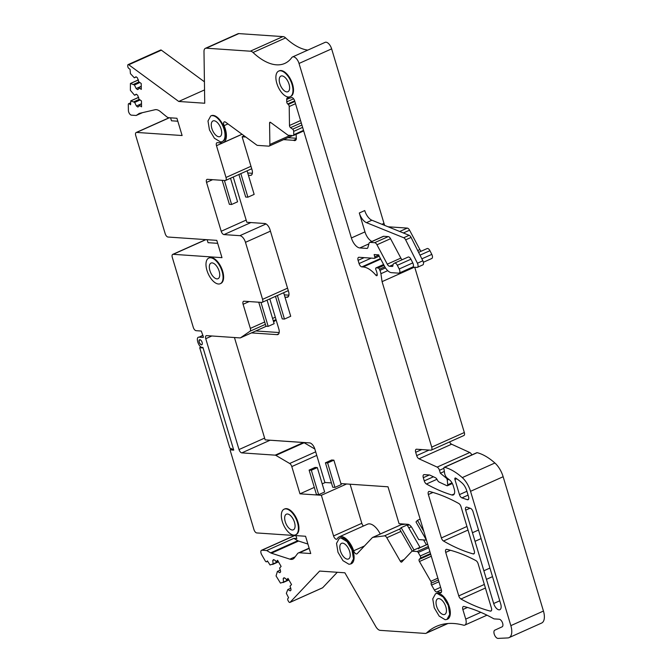 <?xml version="1.0" encoding="UTF-8"?>
<svg xmlns="http://www.w3.org/2000/svg" width="672" height="672" viewBox="0 0 672 672"><rect width="100%" height="100%" fill="white"/><g stroke="black" fill="none" stroke-linecap="round" stroke-linejoin="round"><path stroke-width="1.01" d="M203.356 337.361L203.372 336.823L203.196 337.436L199.122 337.159L202.961 335.437M307.894 544.043L298.578 541.044A6.846 3.385 65.9 0 1 297.814 540.691L293.857 538.373L266.692 550.536L270.648 552.854A6.846 3.385 -114.1 0 0 271.412 553.207L289.884 559.154A13.7 6.77 -114.1 0 0 292.874 559.104A13.7 6.77 -114.1 0 0 294.311 557.936L297.536 553.652A8.215 4.066 -114.1 0 1 298.402 552.947A8.215 4.066 -114.1 0 1 299.452 552.77L310.741 553.543L305.558 536.264L256.771 532.938A3.427 1.697 -114.1 0 1 253.966 529.612L230.286 450.685A1.369 0.68 -114.1 0 1 230.471 449.484A1.369 0.68 -114.1 0 1 231.353 449.963L233.747 450.131L202.936 347.441L202.196 347.39C198.475 347.449 195.216 336.58 199.122 337.159L202.91 335.269M203.372 336.823L201.281 331.036L196.098 330.683A3.427 1.697 -114.1 0 1 193.284 327.356L172.292 257.384A3.427 1.697 -114.1 0 1 172.746 254.377L205.346 239.786A3.427 1.697 65.9 0 1 205.783 239.711L207.186 239.812M199.895 339.713L199.542 339.772A2.738 1.352 -114.1 0 0 199.29 342.502A2.738 1.352 -114.1 0 0 201.432 344.837A2.738 1.352 -114.1 0 0 201.785 344.778A2.738 1.352 -114.1 0 0 202.028 342.048A2.738 1.352 -114.1 0 0 199.895 339.713C198.492 341.292 199.004 342.997 201.432 344.837A2.738 1.352 -114.1 0 0 201.785 344.778A2.738 1.352 -114.1 0 0 202.028 342.048A2.738 1.352 -114.1 0 0 199.895 339.713A2.738 1.352 -114.1 0 0 199.542 339.772L199.542 339.772M266.692 550.536L261.954 550.208A3.427 1.697 -114.1 0 0 261.517 550.284A3.427 1.697 -114.1 0 0 261.685 554.711L265.238 560.893A1.714 0.848 -114.1 0 0 266.549 561.8A1.714 0.848 -114.1 0 0 266.692 561.7L267.431 560.918L270.043 564.976L273.134 563.934L272.765 560.448L273.596 559.566L275.344 560.54L276.1 561.851L277.586 560.288L281.114 566.429L279.636 567.991L280.661 571.847L279.821 572.729L277.418 571.393L276.066 575.938L280.459 583.103L283.559 582.061L283.189 578.575L284.021 577.693L285.768 578.668L286.524 579.978L288.002 578.416L291.53 584.556L290.052 586.118L291.077 589.974L290.245 590.856L287.843 589.52L286.339 593.334L288.607 597.752L287.868 598.534A1.714 0.848 -114.1 0 0 288.095 600.65L288.599 601.532A1.714 0.848 -114.1 0 0 289.918 602.44A1.714 0.848 -114.1 0 0 290.052 602.339L319.62 571.066L344.879 572.796L375.791 626.564A6.846 3.385 -114.1 0 0 377.051 628.362A6.846 3.385 -114.1 0 0 380.176 630.353L425.225 633.427A6.846 3.385 -114.1 0 0 426.107 633.284A6.846 3.385 -114.1 0 0 426.586 632.957A136.987 67.738 -114.1 0 1 436.279 626.438A136.987 67.738 -114.1 0 1 463.47 625.162A6.846 3.385 -114.1 0 0 464.831 625.094A6.846 3.385 -114.1 0 0 465.73 619.097L462.857 609.521A3.427 1.697 -114.1 0 1 463.31 606.522A3.427 1.697 -114.1 0 1 463.974 606.488A239.728 118.541 -114.1 0 1 491.526 617.534A6.846 3.385 -114.1 0 1 492.156 617.879A239.728 118.541 -114.1 0 1 493.626 618.685A3.427 1.697 -114.1 0 0 494.273 618.895L499.271 619.24A4.108 2.033 -114.1 0 1 502.471 622.726A4.108 2.033 -114.1 0 1 502.11 626.825L495.39 629.908A6.846 3.385 -114.1 0 1 495.323 629.941L494.794 630.176A4.452 2.201 -114.1 0 0 494.458 634.754A4.452 2.201 -114.1 0 0 498.028 638.4L507.755 637.938A13.7 6.77 -114.1 0 0 509.032 637.644A13.7 6.77 -114.1 0 0 510.846 625.64L470.543 491.324A17.119 8.467 -114.1 0 0 462.277 477.599A65.066 32.172 -114.1 0 0 449.4 468.989A65.066 32.172 -114.1 0 0 444.545 467.275A1.714 0.848 -114.1 0 0 444.217 467.292A1.714 0.848 -114.1 0 0 443.898 468.376L444.62 473.281A4.452 2.201 -114.1 0 0 447.199 478.086L449.635 480.01A6.846 3.385 -114.1 0 1 449.744 480.094A6.846 3.385 -114.1 0 1 453.247 485.755L454.205 488.956A6.846 3.385 -114.1 0 1 453.306 494.953A6.846 3.385 -114.1 0 1 451.861 494.987A239.728 118.541 -114.1 0 1 426.434 484.008A3.427 1.697 -114.1 0 1 424.267 480.892L423.31 477.691A3.427 1.697 -114.1 0 1 423.755 474.692A3.427 1.697 -114.1 0 1 424.2 474.617L429.601 474.986L435.372 477.683A3.427 1.697 -114.1 0 1 437.296 479.9A3.427 1.697 -114.1 0 0 439.228 482.126L446.905 485.705A1.714 0.848 -114.1 0 0 447.384 485.738A1.714 0.848 -114.1 0 0 447.712 484.772L447.266 480.043A1.714 0.848 -114.1 0 0 446.284 478.094L446.897 477.817M414.322 267.212L382.074 281.644L431.718 447.124A3.427 1.697 -114.1 0 1 431.273 450.122A3.427 1.697 -114.1 0 1 430.828 450.19L416.581 449.224A3.427 1.697 -114.1 0 0 416.136 449.291A3.427 1.697 -114.1 0 0 415.691 452.29L416.682 455.616A3.427 1.697 -114.1 0 0 419 458.808L437.153 467.099A3.427 1.697 -114.1 0 1 439.471 470.291L440.353 473.231L446.284 478.094M382.074 281.644L380.915 273.714A6.846 3.385 -114.1 0 0 379.924 270.396L379.394 269.237A1.714 0.848 -114.1 0 0 378.151 267.994L376.211 267.859A1.714 0.848 -114.1 0 0 375.992 267.893A1.714 0.848 -114.1 0 0 375.95 269.875A6.846 3.385 -114.1 0 1 377.076 273.571L377.219 274.638A1.714 0.848 -114.1 0 1 376.891 275.688A1.714 0.848 -114.1 0 1 376.354 275.621A1.714 0.848 -114.1 0 1 375.875 275.209A27.401 13.549 -114.1 0 0 363.132 266.969L361.872 266.876L380.436 258.569M206.245 48.191A6.846 3.385 -114.1 0 0 205.363 48.342L237.964 33.743A6.846 3.385 65.9 0 1 238.846 33.6L206.245 48.191L250.286 51.198A6.846 3.385 -114.1 0 1 253.016 52.5A65.066 32.172 -114.1 0 0 284.777 63.428A65.066 32.172 -114.1 0 0 291.791 57.565A6.846 3.385 -114.1 0 1 292.53 56.952A6.846 3.385 -114.1 0 1 299.032 63.454L345.719 219.072A10.273 5.082 -114.1 0 0 345.719 219.08L351.389 237.964A10.273 5.082 -114.1 0 0 359.814 247.943L366.853 248.422A3.427 1.697 -114.1 0 0 367.29 248.346A3.427 1.697 -114.1 0 0 367.886 247.548L369.079 243.247A3.427 1.697 -114.1 0 1 369.676 242.449A3.427 1.697 -114.1 0 1 370.112 242.374L374.665 242.684A3.427 1.697 -114.1 0 1 376.967 244.776L387.265 264.172A3.427 1.697 -114.1 0 0 389.575 266.263L392.322 266.456A1.714 0.848 -114.1 0 0 392.549 266.414A1.714 0.848 -114.1 0 0 392.885 265.709A5.141 2.537 -114.1 0 1 393.708 263.693L394.397 263.222A3.427 1.697 -114.1 0 1 394.531 263.147A3.427 1.697 -114.1 0 1 397.345 265.297L399.202 268.985A3.427 1.697 -114.1 0 1 399.185 273.084A3.427 1.697 -114.1 0 1 398.748 273.16L391.49 272.664A10.273 5.082 -114.1 0 1 384.586 266.389L379.285 256.418A1.714 0.848 -114.1 0 1 379.033 255.797L378.857 255.192A1.714 0.848 -114.1 0 0 378.739 254.873L374.144 254.554A1.714 0.848 -114.1 0 0 374.195 254.772L374.758 256.889A1.714 0.848 -114.1 0 1 374.506 258.292A1.714 0.848 -114.1 0 1 374.279 258.325L358.991 257.284A3.427 1.697 -114.1 0 0 358.554 257.359A3.427 1.697 -114.1 0 0 358.1 260.358L359.066 263.558A3.427 1.697 -114.1 0 0 361.872 266.876M205.363 48.342A6.846 3.385 -114.1 0 0 204.078 50.375A6.846 3.385 -114.1 0 0 203.994 51.526L204.725 103.236L178.735 101.464L128.772 64.764A1.714 0.848 -114.1 0 0 128.092 64.604A1.714 0.848 -114.1 0 0 127.756 65.402L127.764 66.251A1.714 0.848 -114.1 0 0 128.822 68.418L130.074 69.334L130.418 73.626L134.324 77.809L136.013 76.759L137.416 77.792L138.709 81.665L141.212 83.496L141.296 89.401L138.793 87.562L141.254 86.461M142.489 112.652L136.172 115.475L131.435 115.156A3.427 1.697 -114.1 0 1 128.394 110.418L128.302 104.488A1.714 0.848 -114.1 0 1 128.646 103.69A1.714 0.848 -114.1 0 1 129.326 103.841L130.578 104.765L130.805 100.901L134.669 102.413L136.424 106L137.827 107.033L139.054 106.26L139.037 105L141.54 106.831L141.456 100.926L138.953 99.095L137.659 95.222L136.256 94.189L134.568 95.248L130.376 90.308L130.418 83.471L134.425 84.983L136.172 88.561L137.584 89.594L138.81 88.83L138.793 87.562M136.172 115.475L139.432 113.358A6.846 3.385 -114.1 0 0 139.138 113.459A6.846 3.385 -114.1 0 0 138.869 113.61M139.448 113.358L155.047 109.729A13.7 6.77 -114.1 0 1 160.406 111.611L166.396 116.533A8.215 4.066 -114.1 0 0 168.932 117.718L176.929 118.264L182.112 135.534L136.618 132.426A3.427 1.697 -114.1 0 0 136.181 132.502A3.427 1.697 -114.1 0 0 135.727 135.5L165.186 233.705A3.427 1.697 -114.1 0 0 168 237.031L216.787 240.366L221.978 257.67L173.183 254.31A3.427 1.697 -114.1 0 0 172.746 254.377M446.981 619.416L447.518 619.172A14.045 6.947 -114.1 0 0 448.804 605.186A14.045 6.947 -114.1 0 0 437.85 593.242A14.045 6.947 -114.1 0 0 436.052 593.544L437.304 593.485L443.293 597.097L448.266 605.43L449.736 614.351L446.981 619.416L445.175 619.718L439.186 616.106L434.221 607.774L432.751 598.853L435.506 593.788M314.303 487.41L299.972 493.828L321.367 495.281L333.564 535.945A3.427 1.697 -114.1 0 0 336.815 539.196A3.427 1.697 -114.1 0 0 337.26 538.768A15.414 7.619 -114.1 0 1 339.268 536.844A15.414 7.619 -114.1 0 1 353.674 550.796A3.427 1.697 -114.1 0 0 356.882 553.896A3.427 1.697 -114.1 0 0 357.16 553.694L372.338 537.642A3.427 1.697 -114.1 0 1 372.624 537.44L400.873 524.79A3.427 1.697 65.9 0 1 401.117 524.723L405.527 524.152M299.972 493.828L291.799 466.57A3.427 1.697 -114.1 0 0 289.674 463.487L275.89 455.398A3.427 1.697 -114.1 0 0 275.192 455.154L241.819 452.878A3.427 1.697 -114.1 0 1 239.845 451.34A3.427 1.697 -114.1 0 1 239.014 449.551L205.75 338.705L211.831 335.983M265.39 324.358L250.034 331.229L240.593 337.756A3.427 1.697 -114.1 0 1 240.458 337.84A3.427 1.697 -114.1 0 1 240.022 337.907L206.648 335.63A3.427 1.697 -114.1 0 0 206.203 335.706A3.427 1.697 -114.1 0 0 205.75 338.705M250.034 331.229A3.326 1.646 -114.1 0 0 250.345 328.398L243.104 304.282L249.178 301.56M303.685 130.939L293.395 135.551A1.714 0.848 -114.1 0 1 293.177 135.584L288.271 135.248A1.714 0.848 -114.1 0 1 287.809 135.055L270.598 122.413A1.714 0.848 -114.1 0 0 269.917 122.254A1.714 0.848 -114.1 0 0 269.573 123.052L269.875 144.48A3.427 1.697 -114.1 0 1 269.195 146.076A3.427 1.697 -114.1 0 1 268.75 146.152L257.578 145.387A3.427 1.697 -114.1 0 1 256.662 145.001L225.616 122.195A3.427 1.697 -114.1 0 0 224.255 121.884A3.427 1.697 -114.1 0 0 224.087 125.647A15.414 7.619 -114.1 0 1 223.322 142.582A15.414 7.619 -114.1 0 1 221.348 142.918L217.384 142.64A3.427 1.697 -114.1 0 0 216.938 142.716A3.427 1.697 -114.1 0 0 216.493 145.715L226.01 177.458A3.427 1.697 -114.1 0 1 225.565 180.457A3.427 1.697 -114.1 0 1 225.12 180.533L207.43 179.323A3.427 1.697 -114.1 0 0 206.993 179.399A3.427 1.697 -114.1 0 0 206.539 182.398L221.206 231.269A3.427 1.697 -114.1 0 0 224.011 234.595L239.854 235.67A6.846 3.385 -114.1 0 1 245.473 242.323L262.576 299.342A3.427 1.697 -114.1 0 1 262.13 302.341A3.427 1.697 -114.1 0 1 261.685 302.417L243.995 301.207A3.427 1.697 -114.1 0 0 243.558 301.283A3.427 1.697 -114.1 0 0 243.104 304.282M293.395 135.551A1.714 0.848 -114.1 0 0 293.74 134.753L293.689 131.376A1.714 0.848 -114.1 0 0 292.631 129.2L290.548 127.672L301.266 122.875M430.492 553.602L420.454 558.096L419.219 559.398A1.714 0.848 -114.1 0 0 419.446 561.515L430.828 581.314A1.714 0.848 -114.1 0 1 431.18 583.195A1.714 0.848 -114.1 0 0 431.542 585.085L434.414 590.075A3.427 1.697 -114.1 0 0 436.758 591.965A15.414 7.619 -114.1 0 1 439.9 592.662A3.427 1.697 -114.1 0 0 440.882 592.746A3.427 1.697 -114.1 0 0 441.336 589.747L294.672 100.892A3.427 1.697 -114.1 0 0 291.421 97.642A3.427 1.697 -114.1 0 0 291.388 97.658A15.414 7.619 -114.1 0 1 291.262 97.717A15.414 7.619 -114.1 0 1 288.095 97.826A3.427 1.697 -114.1 0 0 287.389 97.852A3.427 1.697 -114.1 0 0 286.709 99.448L286.742 101.884A1.714 0.848 -114.1 0 0 287.717 103.984L288.246 104.429A1.714 0.848 -114.1 0 1 289.212 106.529L289.481 125.504A1.714 0.848 -114.1 0 0 290.548 127.672M420.454 558.096A1.714 0.848 -114.1 0 0 420.227 555.979L418.219 552.485A1.714 0.848 -114.1 0 0 417.119 551.536L412.213 551.191A1.714 0.848 -114.1 0 0 411.995 551.225A1.714 0.848 -114.1 0 0 411.852 551.326L401.755 562.002A1.714 0.848 -114.1 0 1 401.612 562.103A1.714 0.848 -114.1 0 1 400.302 561.196L386.82 537.751A3.427 1.697 -114.1 0 0 384.434 535.861L399.983 528.906M372.624 537.44A3.427 1.697 -114.1 0 1 372.859 537.373L384.434 535.861M454.936 479.539L459.455 494.617A3.427 1.697 -114.1 0 0 461.933 497.868L467.309 499.708A3.427 1.697 -114.1 0 0 468.082 499.708A3.427 1.697 -114.1 0 0 468.535 496.7L466.746 490.745A9.626 4.763 -114.1 0 0 462.05 482.992A58.22 28.787 -114.1 0 0 455.776 478.153A1.714 0.848 -114.1 0 0 455.162 478.036A1.714 0.848 -114.1 0 0 454.936 479.539L456.683 478.758M445.721 552.401L458.766 595.888A3.427 1.697 -114.1 0 0 460.933 599.004A239.728 118.541 -114.1 0 0 490.308 611.1A3.427 1.697 -114.1 0 0 490.972 611.058A3.427 1.697 -114.1 0 0 491.425 608.059L478.136 563.758A3.427 1.697 -114.1 0 0 475.936 560.616A239.728 118.541 -114.1 0 0 446.804 549.36A3.427 1.697 -114.1 0 0 446.174 549.402A3.427 1.697 -114.1 0 0 445.721 552.401L450.458 550.276M220.525 283.567A14.045 6.947 -114.1 0 0 220.802 283.458A14.045 6.947 -114.1 0 0 222.088 269.472A14.045 6.947 -114.1 0 0 211.134 257.527A14.045 6.947 -114.1 0 0 209.328 257.83A14.045 6.947 -114.1 0 0 209.068 257.956M428.358 494.516L441.378 537.928A3.427 1.697 -114.1 0 0 443.512 541.019A239.728 118.541 -114.1 0 0 473.122 553.904A3.427 1.697 -114.1 0 0 473.819 553.879A3.427 1.697 -114.1 0 0 474.272 550.88L461 506.646A3.427 1.697 -114.1 0 0 458.833 503.53A239.728 118.541 -114.1 0 0 429.467 491.484A3.427 1.697 -114.1 0 0 428.803 491.518A3.427 1.697 -114.1 0 0 428.358 494.516L432.978 492.45M465.679 510.149L493.685 603.506A6.51 3.217 -114.1 0 0 499.859 609.689A6.51 3.217 -114.1 0 0 500.716 603.985L473.012 511.644A3.427 1.697 -114.1 0 0 470.543 508.393L466.906 507.15A3.427 1.697 -114.1 0 0 466.133 507.15A3.427 1.697 -114.1 0 0 465.679 510.149L470.014 508.208M222.482 141.448A14.045 6.947 -114.1 0 0 222.76 141.338A14.045 6.947 -114.1 0 0 224.045 127.352A14.045 6.947 -114.1 0 0 213.091 115.399A14.045 6.947 -114.1 0 0 211.285 115.702L212.545 115.643A14.045 6.947 65.9 0 1 223.507 127.596A14.045 6.947 65.9 0 1 222.222 141.574A14.045 6.947 65.9 0 1 220.416 141.876L214.427 138.264L209.462 129.931L207.992 121.01L210.748 115.945M350.75 563.968L351.296 563.724A14.045 6.947 -114.1 0 0 352.582 549.738A14.045 6.947 -114.1 0 0 341.628 537.793A14.045 6.947 -114.1 0 0 339.822 538.087L341.082 538.037L347.071 541.64L352.036 549.982L353.506 558.902L350.75 563.968L348.953 564.262L342.964 560.658L337.999 552.317L336.529 543.396L339.284 538.331M290.422 96.575A14.045 6.947 -114.1 0 0 290.699 96.466A14.045 6.947 -114.1 0 0 291.984 82.48A14.045 6.947 -114.1 0 0 281.03 70.535A14.045 6.947 -114.1 0 0 279.224 70.837A14.045 6.947 -114.1 0 0 278.964 70.972M295.865 534.685A14.045 6.947 -114.1 0 0 296.142 534.576A14.045 6.947 -114.1 0 0 298.074 532.627A14.045 6.947 -114.1 0 0 296.386 518.154A14.045 6.947 -114.1 0 0 286.474 508.645A14.045 6.947 -114.1 0 0 284.668 508.948A14.045 6.947 -114.1 0 0 284.399 509.074M290.052 602.339L322.661 587.748L337.285 572.275M261.517 550.284L294.118 535.693A3.427 1.697 65.9 0 1 294.563 535.618L295.966 535.71M136.181 132.502L168.781 117.911A3.427 1.697 65.9 0 1 169.218 117.835L170.621 117.928M128.092 64.604L160.7 50.014A1.714 0.848 65.9 0 1 161.372 50.165L204.422 81.791M250.286 51.198L282.887 36.607L238.846 33.6M282.887 36.607A6.846 3.385 65.9 0 1 285.617 37.909A65.066 32.172 65.9 0 0 307.818 50.106M292.53 56.952L325.13 42.353A6.846 3.385 65.9 0 1 331.632 48.863L383.989 223.373L381.931 224.288M384.728 225.422A10.273 5.082 65.9 0 1 383.989 223.373M388.097 226.783L407.266 228.094A3.427 1.697 65.9 0 1 409.567 230.185L419.874 249.581A3.427 1.697 65.9 0 0 421.176 251.219M426.997 248.632A3.427 1.697 65.9 0 1 427.132 248.556A3.427 1.697 65.9 0 1 429.946 250.706L431.802 254.394A3.427 1.697 65.9 0 1 431.785 258.493L423.377 262.256M431.718 447.124L464.327 432.524L414.733 267.238M464.327 432.524A3.427 1.697 65.9 0 1 463.873 435.523L431.273 450.122M437.153 467.099L469.762 452.508L451.601 444.217A3.427 1.697 65.9 0 1 449.618 441.907M469.762 452.508A3.427 1.697 65.9 0 1 471.794 454.944M444.217 467.292L476.818 452.693A1.714 0.848 65.9 0 1 477.154 452.676A65.066 32.172 65.9 0 1 494.886 463A17.119 8.467 65.9 0 1 503.143 476.725L543.446 611.05A13.7 6.77 65.9 0 1 541.64 623.045L509.032 637.644M440.353 473.231L444.343 471.442M371.902 241.45A10.273 5.082 65.9 0 1 364.972 231.882L359.302 212.999A10.273 5.082 65.9 0 0 366.467 222.659L403.704 237.737A3.427 1.697 65.9 0 1 405.653 239.854L417.413 263.222A3.427 1.697 65.9 0 1 417.396 267.322A3.427 1.697 65.9 0 1 416.959 267.397L412.566 267.095M399.202 268.985L412.784 262.903A3.427 1.697 65.9 0 1 412.768 267.002L399.185 273.084M412.784 262.903L410.928 259.216A3.427 1.697 65.9 0 0 408.114 257.065A3.427 1.697 65.9 0 0 407.98 257.141M402.15 259.736A3.427 1.697 65.9 0 1 400.856 258.09L390.55 238.694A3.427 1.697 65.9 0 0 388.248 236.603L383.695 236.292A3.427 1.697 65.9 0 0 383.258 236.368L369.676 242.449M178.735 101.464L204.54 89.914M134.324 77.809L136.265 76.944M136.172 88.561L141.246 86.293M134.425 84.983L139.894 82.53M133.594 84.37L139.062 81.917M134.568 95.248L136.508 94.374M139.037 105L141.498 103.891M136.424 106L141.498 103.723M134.669 102.413L140.146 99.96M133.837 101.8L139.306 99.355M177.82 121.229L171.478 120.792L170.596 117.827M217.678 243.331L208.051 242.676L207.161 239.711M231.353 449.963L232.336 449.526M293.857 538.373L296.822 538.574L295.932 535.609M272.639 564.455L278.477 561.842M273.134 563.934L278.342 561.607M272.765 560.448L274.109 559.852M276.1 561.851L277.998 561.002M277.418 571.393L280.468 570.024M283.063 582.582L288.901 579.97M283.559 582.061L288.758 579.734M283.189 578.575L284.525 577.97M286.524 579.978L288.414 579.13M287.843 589.52L290.884 588.151M339.268 536.844L367.517 524.194A15.414 7.619 65.9 0 1 380.243 534.03M363.443 526.016A3.427 1.697 65.9 0 1 361.822 523.295L350.087 484.201M346.643 483.966L321.367 495.281M325.248 482.513L322.199 483.874M314.857 449.03L304.139 442.747A3.427 1.697 -114.1 0 0 303.45 442.512L270.077 440.227L241.819 452.878M273.588 321.838L276.158 320.057M426.392 544.782L423.595 539.927M218.459 284.004A14.045 6.947 -114.1 0 0 220.256 283.702A14.045 6.947 -114.1 0 0 221.542 269.716A14.045 6.947 -114.1 0 0 210.588 257.771A14.045 6.947 -114.1 0 0 208.79 258.073A14.045 6.947 -114.1 0 0 207.505 272.051A14.045 6.947 -114.1 0 0 218.459 284.004M280.484 70.778A14.045 6.947 65.9 0 1 291.446 82.723A14.045 6.947 65.9 0 1 290.161 96.709A14.045 6.947 65.9 0 1 288.355 97.012A14.045 6.947 65.9 0 1 277.402 85.058A14.045 6.947 65.9 0 1 278.687 71.081A14.045 6.947 65.9 0 1 280.484 70.778M285.928 508.889A14.045 6.947 65.9 0 1 296.881 520.834A14.045 6.947 65.9 0 1 295.596 534.82A14.045 6.947 65.9 0 1 293.798 535.122A14.045 6.947 65.9 0 1 282.845 523.169A14.045 6.947 65.9 0 1 284.122 509.191A14.045 6.947 65.9 0 1 285.928 508.889M403.704 237.737L409.139 235.301L371.893 220.223A10.273 5.082 65.9 0 1 364.736 210.563L359.302 212.99M409.139 235.301A3.427 1.697 65.9 0 1 411.079 237.426L422.839 260.786A3.427 1.697 65.9 0 1 422.831 264.886L417.396 267.322M445.57 613.771A8.56 4.234 65.9 0 1 444.738 614.418A8.56 4.234 65.9 0 1 437.833 609.269A8.56 4.234 65.9 0 1 436.918 599.432A8.56 4.234 65.9 0 1 437.741 598.786A8.56 4.234 65.9 0 1 444.654 603.943A8.56 4.234 65.9 0 1 445.57 613.771M212.125 262.886A8.56 4.234 65.9 0 1 218.803 270.169A8.56 4.234 65.9 0 1 218.022 278.704A8.56 4.234 65.9 0 1 216.922 278.88A8.56 4.234 65.9 0 1 210.244 271.597A8.56 4.234 65.9 0 1 211.025 263.071A8.56 4.234 65.9 0 1 212.125 262.886M220.802 135.929A8.56 4.234 65.9 0 1 219.979 136.576A8.56 4.234 65.9 0 1 213.066 131.426A8.56 4.234 65.9 0 1 212.159 121.59A8.56 4.234 65.9 0 1 212.982 120.943A8.56 4.234 65.9 0 1 219.895 126.101A8.56 4.234 65.9 0 1 220.802 135.929M349.339 558.323A8.56 4.234 65.9 0 1 348.516 558.961A8.56 4.234 65.9 0 1 341.603 553.812A8.56 4.234 65.9 0 1 340.696 543.984A8.56 4.234 65.9 0 1 341.519 543.337A8.56 4.234 65.9 0 1 348.432 548.486A8.56 4.234 65.9 0 1 349.339 558.323M288.742 91.064A8.56 4.234 65.9 0 1 287.918 91.711A8.56 4.234 65.9 0 1 281.005 86.554A8.56 4.234 65.9 0 1 280.098 76.726A8.56 4.234 65.9 0 1 280.921 76.079A8.56 4.234 65.9 0 1 287.834 81.228A8.56 4.234 65.9 0 1 288.742 91.064M294.185 529.175A8.56 4.234 65.9 0 1 293.362 529.813A8.56 4.234 65.9 0 1 286.448 524.664A8.56 4.234 65.9 0 1 285.541 514.836A8.56 4.234 65.9 0 1 286.364 514.189A8.56 4.234 65.9 0 1 293.278 519.338A8.56 4.234 65.9 0 1 294.185 529.175M340.914 483.58L388.004 486.797L399.076 523.706L407.736 524.303A6.77 3.352 -114.1 0 1 411.751 527.394L418.706 539.591L426.443 540.12M279.174 332.548L255.839 330.952M288.918 295.168L284.29 294.857M252.353 173.292L247.724 172.973M296.327 138.256L287.952 137.684M245.834 137.046L242.13 136.794L252.084 169.957A6.468 3.2 -114.1 0 1 251.126 175.266A6.468 3.2 -114.1 0 1 250.505 175.409L248.413 175.266M233.243 177.022L246.826 222.281L264.936 223.516A6.468 3.2 -114.1 0 1 270.136 230.143L288.431 291.11A6.468 3.2 -114.1 0 1 287.692 297.142A6.468 3.2 -114.1 0 1 286.65 297.259L284.978 297.142M269.808 298.906L278.905 329.213A6.468 3.2 -114.1 0 1 277.948 334.522A6.468 3.2 -114.1 0 1 276.906 334.631L251.496 332.9M234.444 337.529L265.146 439.866L309.38 442.882A6.468 3.2 -114.1 0 1 315 449.534L324.887 482.488L331.456 482.933M296.117 134.333L296.36 138.928A5.956 2.948 -114.1 0 1 295.285 140.482A5.956 2.948 -114.1 0 1 293.513 140.305L283.609 139.625M278.729 333.816L276.906 334.631M288.473 296.444L286.65 297.259M250.505 175.409L251.647 174.896M242.13 136.794L244.213 135.862M296.335 139.037L293.513 140.305M426.451 540.137L415.985 521.926L417.463 520.363L420.151 519.154M423.847 531.476L417.463 520.363M407.14 524.983L419.966 547.302L413.994 549.982L401.159 527.654L407.14 524.983M412.264 551.107L399.68 529.225L401.159 527.654M412.81 551.233L413.994 549.982M418.488 548.864L419.966 547.302M333.883 460.16L341.216 484.588L334.967 487.385L327.634 462.958L333.883 460.16L331.666 460.009L325.416 462.806L332.741 487.234L334.967 487.385M325.416 462.806L327.634 462.958M318.662 494.676L324.643 492.005L317.31 467.578L311.338 470.249L318.662 494.676L316.445 494.525L309.112 470.098L311.338 470.249M317.31 467.578L315.092 467.426L309.112 470.098M283.651 292.706L290.716 316.268L284.466 319.066L277.402 295.504M275.478 296.36L282.248 318.914L284.466 319.066M267.078 300.124L274.142 323.686L268.17 326.365L265.944 326.214L258.745 302.215M260.963 302.366L268.17 326.365M247.078 170.831L254.15 194.393L247.901 197.19L240.836 173.628M238.913 174.485L245.683 197.039L247.901 197.19M230.513 178.248L237.577 201.81L231.596 204.481L229.379 204.33L222.18 180.331M224.398 180.482L231.596 204.481M201.163 347.054L199.702 347.71L203.087 347.936M199.702 347.71L229.799 448.039L233.604 449.669M447.712 484.772L451.996 482.857M447.266 480.043L448.812 479.354M439.471 470.291L443.89 468.317M419 458.808L451.601 444.217M416.682 455.616L429.072 450.072M415.691 452.29L421.764 449.576M380.915 273.714L387.736 270.656M379.924 270.396L385.484 267.91M379.394 269.237L384.812 266.809M378.151 267.994L384.04 265.356M376.211 267.859L383.611 264.55M377.21 274.613L375.875 275.209M363.132 266.969L380.713 259.098M359.066 263.558L371.213 258.115M358.1 260.358L364.174 257.636M374.758 256.889L378.815 255.074M374.195 254.772L374.615 254.587M397.345 265.297L410.928 259.216M389.575 266.263L393.036 264.709M387.265 264.172L400.856 258.09M376.967 244.776L390.55 238.694M374.665 242.684L388.248 236.603M370.112 242.374L383.695 236.292M366.853 248.422L367.634 248.069M359.814 247.943L368.903 243.869M351.389 237.964L364.972 231.882M299.032 63.454L331.632 48.863M253.016 52.5L285.617 37.909M128.772 64.764L161.372 50.165M130.561 83.462L138.466 79.926M130.805 100.901L138.709 97.364M129.326 103.841L130.561 103.295M136.618 132.426L169.218 117.835M173.183 254.31L205.783 239.711M299.452 552.77L309.204 548.411M289.884 559.154L295.176 556.786M271.412 553.207L298.578 541.044M270.648 552.854L297.814 540.691M261.954 550.208L294.563 535.618M266.692 561.7L267.641 561.28M426.586 632.957L447.594 623.549M465.73 619.097L480.833 612.335M462.857 609.521L467.477 607.454M510.846 625.64L543.446 611.05M470.543 491.324L503.143 476.725M462.277 477.599L494.886 463M444.545 467.275L477.154 452.676M451.861 494.987L454.297 493.903M426.434 484.008L436.968 479.287M424.267 480.892L433.448 476.784M423.31 477.691L429.383 474.97M353.674 550.796L364.468 545.966M333.564 535.945L361.822 523.295M316.764 455.398L291.799 466.57M315.689 451.836L289.674 463.487M304.139 442.747L275.89 455.398M303.45 442.512L275.192 455.154M264.617 438.094L239.014 449.551M240.593 337.756L266.33 326.239M276.016 319.603L273.286 320.83M275.302 317.226L272.572 318.444M264.676 321.98L250.345 328.398M262.576 299.342L287.549 288.17M245.473 242.323L270.438 231.151M239.854 235.67L266.045 223.952M224.011 234.595L250.891 222.558M221.206 231.269L246.162 220.088M206.539 182.398L212.612 179.684M226.01 177.458L250.984 166.286M216.493 145.715L242.054 134.274M224.087 125.647L227.959 123.917M269.875 144.48L290.212 135.383M269.573 123.052L270.749 122.522M303.517 130.376L293.74 134.753M302.618 127.378L293.689 131.376M301.921 125.051L292.631 129.2M289.481 125.504L300.569 120.54M289.212 106.529L295.512 103.706M288.246 104.429L294.848 101.472M287.717 103.984L294.664 100.867M286.742 101.884L293.622 98.801M286.709 99.448L289.834 98.053M439.9 592.662L441.47 591.956M436.758 591.965L441.378 589.898M434.414 590.075L440.605 587.303M431.542 585.085L438.942 581.767M431.18 583.195L438.396 579.97M430.828 581.314L437.858 578.164M419.446 561.515L431.273 556.223M419.219 559.398L430.693 554.266M429.904 551.653L420.227 555.979M428.744 547.772L418.219 552.485M428.358 546.504L417.119 551.536M400.302 561.196L404.149 559.474M386.82 537.751L400.949 531.426M408.82 527.906L411.323 526.789M407.467 525.554L409.198 524.782M372.859 537.373L401.117 524.723M467.309 499.708L468.602 499.128M461.933 497.868L468.056 495.13M459.455 494.617L466.906 491.282M490.308 611.1L491.442 610.588M460.933 599.004L485.419 588.042M458.766 595.888L484.344 584.447M473.122 553.904L474.306 553.375M443.512 541.019L468.023 530.048M441.378 537.928L466.948 526.478M493.685 603.506L499.758 600.793M486.436 579.356L492.517 576.635M483.865 570.772L489.938 568.05M475.028 541.321L481.102 538.6M472.45 532.736L478.523 530.015M399.697 231.479L407.266 228.094M403.36 232.966L409.567 230.185M417.69 250.555L419.874 249.581M420.008 255.15L429.946 250.706M421.865 258.838L431.802 254.394M417.413 263.222L422.839 260.786M366.467 222.659L371.893 220.223M405.653 239.854L411.079 237.426M413.028 550.822L412.213 551.191M427.686 544.261L419.286 548.024M447.384 485.738L452.348 483.512M375.992 267.893L383.578 264.499M374.506 258.292L379.184 256.192M394.531 263.147L408.114 257.065M138.44 79.884L130.452 83.462M138.684 97.314L130.696 100.892M128.646 103.69L130.553 102.833M230.471 449.484L231.487 449.03M298.402 552.947L309.12 548.142M266.549 561.8L267.658 561.305M289.918 602.44L322.518 587.849M426.107 633.284L447.896 623.532M464.831 625.094L486.973 615.182M240.458 337.84L266.364 326.239M262.13 302.341L288.288 290.632M225.565 180.457L251.723 168.756M223.322 142.582L241.996 134.224M269.195 146.076L292.706 135.551M220.802 283.458L220.256 283.702M209.328 257.83L208.79 258.073M222.222 141.574L222.76 141.338M290.161 96.709L290.699 96.466M278.687 71.081L279.224 70.837M295.596 534.82L296.142 534.576M284.122 509.191L284.668 508.948M418.606 252.37L427.132 248.556M427.669 544.211L419.387 547.915M413.414 550.586L411.995 551.225"/></g></svg>
